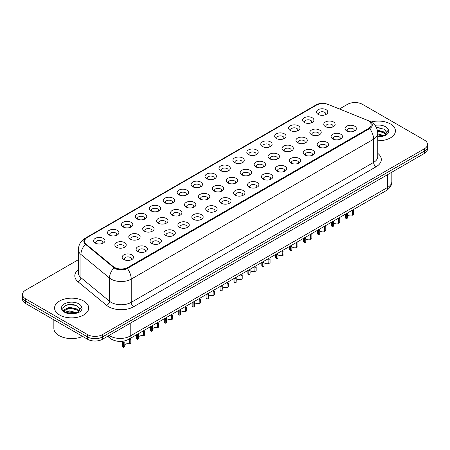 <?xml version="1.0" encoding="UTF-8"?>
<svg xmlns="http://www.w3.org/2000/svg" width="450" height="450" viewBox="0 0 450 450"><rect width="100%" height="100%" fill="white"/><g stroke="black" fill="none" stroke-linecap="round" stroke-linejoin="round"><path stroke-width="0.67" d="M304.194 122.411L304.194 122.411A5.687 3.285 180 0 1 304.2 117.765A5.687 3.285 180 0 1 312.244 117.765A5.687 3.285 180 0 1 312.244 122.411A5.687 3.285 180 0 1 304.194 122.411M311.31 122.85A3.555 2.053 0 0 0 311.777 121.832A3.555 2.053 0 0 0 310.736 120.381A3.555 2.053 0 0 0 306.861 119.936A3.555 2.053 0 0 0 304.667 121.832A3.555 2.053 0 0 0 305.128 122.85M290.267 130.455L290.267 130.455A5.687 3.285 180 0 1 290.267 125.809A5.687 3.285 180 0 1 298.316 125.809A5.687 3.285 180 0 1 298.316 130.455A5.687 3.285 180 0 1 290.267 130.455M297.382 130.888A3.555 2.053 0 0 0 297.849 129.876A3.555 2.053 0 0 0 296.803 128.424A3.555 2.053 0 0 0 292.933 127.974A3.555 2.053 0 0 0 290.734 129.876A3.555 2.053 0 0 0 291.201 130.888M276.339 138.493L276.339 138.493A5.687 3.285 180 0 1 276.339 133.852A5.687 3.285 180 0 1 284.383 133.852A5.687 3.285 180 0 1 284.383 138.493A5.687 3.285 180 0 1 276.339 138.493M283.449 138.932A3.555 2.053 0 0 0 283.916 137.914A3.555 2.053 0 0 0 282.876 136.463A3.555 2.053 0 0 0 279 136.018A3.555 2.053 0 0 0 276.806 137.914A3.555 2.053 0 0 0 277.273 138.932M262.412 146.537L262.412 146.537A5.687 3.285 180 0 1 262.412 141.891A5.687 3.285 180 0 1 270.456 141.891A5.687 3.285 180 0 1 270.456 146.537A5.687 3.285 180 0 1 262.412 146.537M269.522 146.97A3.555 2.053 0 0 0 269.989 145.958A3.555 2.053 0 0 0 268.948 144.506A3.555 2.053 0 0 0 265.072 144.062A3.555 2.053 0 0 0 262.879 145.958A3.555 2.053 0 0 0 263.346 146.97M248.484 154.581L248.484 154.581A5.687 3.285 180 0 1 248.484 149.934A5.687 3.285 180 0 1 256.528 149.934A5.687 3.285 180 0 1 256.528 154.581A5.687 3.285 180 0 1 248.484 154.581M255.594 155.014A3.555 2.053 0 0 0 256.061 153.996A3.555 2.053 0 0 0 255.021 152.544A3.555 2.053 0 0 0 251.145 152.1A3.555 2.053 0 0 0 248.951 153.996A3.555 2.053 0 0 0 249.418 155.014M234.551 162.619L234.551 162.619A5.687 3.285 180 0 1 234.551 157.978A5.687 3.285 180 0 1 242.601 157.978A5.687 3.285 180 0 1 242.601 162.619A5.687 3.285 180 0 1 234.551 162.619M241.667 163.058A3.555 2.053 0 0 0 242.134 162.039A3.555 2.053 0 0 0 241.093 160.588A3.555 2.053 0 0 0 237.218 160.144A3.555 2.053 0 0 0 235.024 162.039A3.555 2.053 0 0 0 235.485 163.058M220.624 170.662L220.624 170.662A5.687 3.285 180 0 1 220.624 166.016A5.687 3.285 180 0 1 228.673 166.016A5.687 3.285 180 0 1 228.673 170.662A5.687 3.285 180 0 1 220.624 170.662M227.739 171.096A3.555 2.053 0 0 0 228.206 170.083A3.555 2.053 0 0 0 227.16 168.632A3.555 2.053 0 0 0 223.29 168.188A3.555 2.053 0 0 0 221.091 170.083A3.555 2.053 0 0 0 221.558 171.096M206.696 178.706L206.696 178.706A5.687 3.285 180 0 1 206.696 174.06A5.687 3.285 180 0 1 214.74 174.06A5.687 3.285 180 0 1 214.74 178.706A5.687 3.285 180 0 1 206.696 178.706M213.806 179.139A3.555 2.053 0 0 0 214.273 178.121A3.555 2.053 0 0 0 213.232 176.67A3.555 2.053 0 0 0 209.357 176.226A3.555 2.053 0 0 0 207.163 178.121A3.555 2.053 0 0 0 207.63 179.139M192.769 186.744L192.769 186.744A5.687 3.285 180 0 1 192.769 182.098A5.687 3.285 180 0 1 200.812 182.098A5.687 3.285 180 0 1 200.812 186.744A5.687 3.285 180 0 1 192.769 186.744M199.879 187.183A3.555 2.053 0 0 0 200.346 186.165A3.555 2.053 0 0 0 199.305 184.714A3.555 2.053 0 0 0 195.429 184.269A3.555 2.053 0 0 0 193.236 186.165A3.555 2.053 0 0 0 193.703 187.183M178.841 194.788L178.841 194.788A5.687 3.285 180 0 1 178.841 190.142A5.687 3.285 180 0 1 186.885 190.142A5.687 3.285 180 0 1 186.885 194.788A5.687 3.285 180 0 1 178.841 194.788M185.951 195.221A3.555 2.053 0 0 0 186.418 194.209A3.555 2.053 0 0 0 185.377 192.757A3.555 2.053 0 0 0 181.502 192.308A3.555 2.053 0 0 0 179.308 194.209A3.555 2.053 0 0 0 179.775 195.221M164.908 202.826L164.908 202.826A5.687 3.285 180 0 1 164.908 198.186A5.687 3.285 180 0 1 172.958 198.186A5.687 3.285 180 0 1 172.958 202.826A5.687 3.285 180 0 1 164.908 202.826M172.024 203.265A3.555 2.053 0 0 0 172.491 202.247A3.555 2.053 0 0 0 171.45 200.796A3.555 2.053 0 0 0 167.574 200.351A3.555 2.053 0 0 0 165.381 202.247A3.555 2.053 0 0 0 165.842 203.265M150.981 210.87L150.981 210.87A5.687 3.285 180 0 1 150.981 206.224A5.687 3.285 180 0 1 159.03 206.224A5.687 3.285 180 0 1 159.03 210.87A5.687 3.285 180 0 1 150.981 210.87M158.096 211.303A3.555 2.053 0 0 0 158.563 210.291A3.555 2.053 0 0 0 157.517 208.839A3.555 2.053 0 0 0 153.647 208.395A3.555 2.053 0 0 0 151.447 210.291A3.555 2.053 0 0 0 151.914 211.303M137.053 218.914L137.053 218.914A5.687 3.285 180 0 1 137.053 214.268A5.687 3.285 180 0 1 145.097 214.268A5.687 3.285 180 0 1 145.097 218.914A5.687 3.285 180 0 1 137.053 218.914M144.163 219.347A3.555 2.053 0 0 0 144.63 218.329A3.555 2.053 0 0 0 143.589 216.877A3.555 2.053 0 0 0 139.714 216.433A3.555 2.053 0 0 0 137.52 218.329A3.555 2.053 0 0 0 137.987 219.347M123.126 226.952L123.126 226.952A5.687 3.285 180 0 1 123.126 222.311A5.687 3.285 180 0 1 131.169 222.311A5.687 3.285 180 0 1 131.169 226.952A5.687 3.285 180 0 1 123.126 226.952M130.236 227.391A3.555 2.053 0 0 0 130.703 226.373A3.555 2.053 0 0 0 129.662 224.921A3.555 2.053 0 0 0 125.786 224.477A3.555 2.053 0 0 0 123.593 226.373A3.555 2.053 0 0 0 124.059 227.391M109.198 234.996L109.198 234.996A5.687 3.285 180 0 1 109.198 230.349A5.687 3.285 180 0 1 117.242 230.349A5.687 3.285 180 0 1 117.242 234.996A5.687 3.285 180 0 1 109.198 234.996M116.308 235.429A3.555 2.053 0 0 0 116.775 234.416A3.555 2.053 0 0 0 115.734 232.965A3.555 2.053 0 0 0 111.859 232.521A3.555 2.053 0 0 0 109.665 234.416A3.555 2.053 0 0 0 110.132 235.429M95.265 243.039L95.265 243.039A5.687 3.285 180 0 1 95.265 238.393A5.687 3.285 180 0 1 103.314 238.393A5.687 3.285 180 0 1 103.314 243.039A5.687 3.285 180 0 1 95.265 243.039M102.381 243.472A3.555 2.053 0 0 0 102.847 242.454A3.555 2.053 0 0 0 101.807 241.003A3.555 2.053 0 0 0 97.931 240.559A3.555 2.053 0 0 0 95.732 242.454A3.555 2.053 0 0 0 96.199 243.472M318.127 114.373L318.127 114.373A5.687 3.285 180 0 1 318.127 109.727A5.687 3.285 180 0 1 326.171 109.727A5.687 3.285 180 0 1 326.171 114.373A5.687 3.285 180 0 1 318.127 114.373M325.238 114.806A3.555 2.053 0 0 0 325.704 113.788A3.555 2.053 0 0 0 324.664 112.337A3.555 2.053 0 0 0 320.788 111.892A3.555 2.053 0 0 0 318.594 113.788A3.555 2.053 0 0 0 319.061 114.806M311.512 134.679L311.512 134.679A5.687 3.285 180 0 1 311.512 130.033A5.687 3.285 180 0 1 319.556 130.033A5.687 3.285 180 0 1 319.556 134.679A5.687 3.285 180 0 1 311.512 134.679M318.628 135.112A3.555 2.053 0 0 0 319.089 134.1A3.555 2.053 0 0 0 318.049 132.643A3.555 2.053 0 0 0 314.173 132.199A3.555 2.053 0 0 0 311.979 134.1A3.555 2.053 0 0 0 312.446 135.112M297.585 142.718L297.585 142.718A5.687 3.285 180 0 1 297.585 138.077A5.687 3.285 180 0 1 305.629 138.077A5.687 3.285 180 0 1 305.629 142.718A5.687 3.285 180 0 1 297.585 142.718M304.695 143.156A3.555 2.053 0 0 0 305.162 142.138A3.555 2.053 0 0 0 304.121 140.687A3.555 2.053 0 0 0 300.246 140.243A3.555 2.053 0 0 0 298.052 142.138A3.555 2.053 0 0 0 298.519 143.156M283.657 150.761L283.657 150.761A5.687 3.285 180 0 1 283.657 146.115A5.687 3.285 180 0 1 291.701 146.115A5.687 3.285 180 0 1 291.701 150.761A5.687 3.285 180 0 1 283.657 150.761M290.767 151.194A3.555 2.053 0 0 0 291.234 150.182A3.555 2.053 0 0 0 290.194 148.731A3.555 2.053 0 0 0 286.318 148.286A3.555 2.053 0 0 0 284.124 150.182A3.555 2.053 0 0 0 284.591 151.194M269.73 158.805L269.73 158.805A5.687 3.285 180 0 1 269.73 154.159A5.687 3.285 180 0 1 277.774 154.159A5.687 3.285 180 0 1 277.774 158.805A5.687 3.285 180 0 1 269.73 158.805M276.84 159.238A3.555 2.053 0 0 0 277.307 158.22A3.555 2.053 0 0 0 276.266 156.769A3.555 2.053 0 0 0 272.391 156.324A3.555 2.053 0 0 0 270.197 158.22A3.555 2.053 0 0 0 270.658 159.238M255.797 166.843L255.797 166.843A5.687 3.285 180 0 1 255.797 162.197A5.687 3.285 180 0 1 263.846 162.197A5.687 3.285 180 0 1 263.846 166.843A5.687 3.285 180 0 1 255.797 166.843M262.912 167.282A3.555 2.053 0 0 0 263.379 166.264A3.555 2.053 0 0 0 262.333 164.812A3.555 2.053 0 0 0 258.463 164.368A3.555 2.053 0 0 0 256.264 166.264A3.555 2.053 0 0 0 256.731 167.282M241.869 174.887L241.869 174.887A5.687 3.285 180 0 1 241.869 170.241A5.687 3.285 180 0 1 249.913 170.241A5.687 3.285 180 0 1 249.913 174.887A5.687 3.285 180 0 1 241.869 174.887M248.985 175.32A3.555 2.053 0 0 0 249.446 174.308A3.555 2.053 0 0 0 248.406 172.856A3.555 2.053 0 0 0 244.53 172.412A3.555 2.053 0 0 0 242.336 174.308A3.555 2.053 0 0 0 242.803 175.32M227.942 182.931A5.687 3.285 180 0 1 227.942 182.925A5.687 3.285 180 0 1 227.942 178.284A5.687 3.285 180 0 1 235.986 178.284A5.687 3.285 180 0 1 235.986 182.925A5.687 3.285 180 0 1 227.942 182.931M235.052 183.364A3.555 2.053 0 0 0 235.519 182.346A3.555 2.053 0 0 0 234.478 180.894A3.555 2.053 0 0 0 230.602 180.45A3.555 2.053 0 0 0 228.409 182.346A3.555 2.053 0 0 0 228.876 183.364M214.014 190.969L214.014 190.969A5.687 3.285 180 0 1 214.014 186.322A5.687 3.285 180 0 1 222.058 186.322A5.687 3.285 180 0 1 222.058 190.969A5.687 3.285 180 0 1 214.014 190.969M221.124 191.407A3.555 2.053 0 0 0 221.591 190.389A3.555 2.053 0 0 0 220.551 188.938A3.555 2.053 0 0 0 216.675 188.494A3.555 2.053 0 0 0 214.481 190.389A3.555 2.053 0 0 0 214.948 191.407M200.087 199.013L200.087 199.013A5.687 3.285 180 0 1 200.087 194.366A5.687 3.285 180 0 1 208.131 194.366A5.687 3.285 180 0 1 208.131 199.013A5.687 3.285 180 0 1 200.087 199.013M207.197 199.446A3.555 2.053 0 0 0 207.664 198.433A3.555 2.053 0 0 0 206.623 196.976A3.555 2.053 0 0 0 202.748 196.532A3.555 2.053 0 0 0 200.554 198.433A3.555 2.053 0 0 0 201.015 199.446M186.154 207.051L186.154 207.051A5.687 3.285 180 0 1 186.154 202.41A5.687 3.285 180 0 1 194.203 202.41A5.687 3.285 180 0 1 194.203 207.051A5.687 3.285 180 0 1 186.154 207.051M193.269 207.489A3.555 2.053 0 0 0 193.736 206.471A3.555 2.053 0 0 0 192.69 205.02A3.555 2.053 0 0 0 188.82 204.576A3.555 2.053 0 0 0 186.621 206.471A3.555 2.053 0 0 0 187.088 207.489M172.226 215.094L172.226 215.094A5.687 3.285 180 0 1 172.226 210.448A5.687 3.285 180 0 1 180.27 210.448A5.687 3.285 180 0 1 180.27 215.094A5.687 3.285 180 0 1 172.226 215.094M179.342 215.528A3.555 2.053 0 0 0 179.803 214.515A3.555 2.053 0 0 0 178.763 213.064A3.555 2.053 0 0 0 174.887 212.619A3.555 2.053 0 0 0 172.693 214.515A3.555 2.053 0 0 0 173.16 215.528M158.299 223.138L158.299 223.138A5.687 3.285 180 0 1 158.299 218.492A5.687 3.285 180 0 1 166.343 218.492A5.687 3.285 180 0 1 166.343 223.138A5.687 3.285 180 0 1 158.299 223.138M165.409 223.571A3.555 2.053 0 0 0 165.876 222.553A3.555 2.053 0 0 0 164.835 221.102A3.555 2.053 0 0 0 160.959 220.657A3.555 2.053 0 0 0 158.766 222.553A3.555 2.053 0 0 0 159.232 223.571M144.371 231.176L144.371 231.176A5.687 3.285 180 0 1 144.371 226.53A5.687 3.285 180 0 1 152.415 226.53A5.687 3.285 180 0 1 152.415 231.176A5.687 3.285 180 0 1 144.371 231.176M151.481 231.615A3.555 2.053 0 0 0 151.948 230.597A3.555 2.053 0 0 0 150.907 229.146A3.555 2.053 0 0 0 147.032 228.701A3.555 2.053 0 0 0 144.838 230.597A3.555 2.053 0 0 0 145.305 231.615M130.444 239.22L130.444 239.22A5.687 3.285 180 0 1 130.444 234.574A5.687 3.285 180 0 1 138.487 234.574A5.687 3.285 180 0 1 138.487 239.22A5.687 3.285 180 0 1 130.444 239.22M137.554 239.653A3.555 2.053 0 0 0 138.021 238.641A3.555 2.053 0 0 0 136.98 237.189A3.555 2.053 0 0 0 133.104 236.739A3.555 2.053 0 0 0 130.911 238.641A3.555 2.053 0 0 0 131.372 239.653M116.511 247.258L116.511 247.258A5.687 3.285 180 0 1 116.511 242.618A5.687 3.285 180 0 1 124.56 242.618A5.687 3.285 180 0 1 124.56 247.258A5.687 3.285 180 0 1 116.511 247.258M123.626 247.697A3.555 2.053 0 0 0 124.093 246.679A3.555 2.053 0 0 0 123.047 245.227A3.555 2.053 0 0 0 119.177 244.783A3.555 2.053 0 0 0 116.978 246.679A3.555 2.053 0 0 0 117.444 247.697M325.44 126.636L325.44 126.636A5.687 3.285 180 0 1 325.44 121.989A5.687 3.285 180 0 1 333.489 121.989A5.687 3.285 180 0 1 333.489 126.636A5.687 3.285 180 0 1 325.44 126.636M332.556 127.074A3.555 2.053 0 0 0 333.022 126.056A3.555 2.053 0 0 0 331.976 124.605A3.555 2.053 0 0 0 328.106 124.161A3.555 2.053 0 0 0 325.907 126.056A3.555 2.053 0 0 0 326.374 127.074M332.758 138.904L332.758 138.904A5.687 3.285 180 0 1 332.758 134.257A5.687 3.285 180 0 1 340.802 134.257A5.687 3.285 180 0 1 340.802 138.904A5.687 3.285 180 0 1 332.758 138.904M339.868 139.337A3.555 2.053 0 0 0 340.335 138.319A3.555 2.053 0 0 0 339.294 136.868A3.555 2.053 0 0 0 335.419 136.423A3.555 2.053 0 0 0 333.225 138.319A3.555 2.053 0 0 0 333.692 139.337M318.831 146.942L318.831 146.942A5.687 3.285 180 0 1 318.831 142.301A5.687 3.285 180 0 1 326.874 142.301A5.687 3.285 180 0 1 326.874 146.942A5.687 3.285 180 0 1 318.831 146.942M325.941 147.381A3.555 2.053 0 0 0 326.407 146.362A3.555 2.053 0 0 0 325.367 144.911A3.555 2.053 0 0 0 321.491 144.467A3.555 2.053 0 0 0 319.298 146.362A3.555 2.053 0 0 0 319.764 147.381M304.903 154.986L304.903 154.986A5.687 3.285 180 0 1 304.903 150.339A5.687 3.285 180 0 1 312.947 150.339A5.687 3.285 180 0 1 312.947 154.986A5.687 3.285 180 0 1 304.903 154.986M312.013 155.419A3.555 2.053 0 0 0 312.48 154.406A3.555 2.053 0 0 0 311.439 152.955A3.555 2.053 0 0 0 307.564 152.511A3.555 2.053 0 0 0 305.37 154.406A3.555 2.053 0 0 0 305.837 155.419M290.97 163.029L290.97 163.029A5.687 3.285 180 0 1 290.97 158.383A5.687 3.285 180 0 1 299.019 158.383A5.687 3.285 180 0 1 299.019 163.029A5.687 3.285 180 0 1 290.97 163.029M298.086 163.463A3.555 2.053 0 0 0 298.553 162.444A3.555 2.053 0 0 0 297.512 160.993A3.555 2.053 0 0 0 293.636 160.549A3.555 2.053 0 0 0 291.437 162.444A3.555 2.053 0 0 0 291.904 163.463M277.043 171.067L277.043 171.067A5.687 3.285 180 0 1 277.043 166.421A5.687 3.285 180 0 1 285.092 166.421A5.687 3.285 180 0 1 285.092 171.067A5.687 3.285 180 0 1 277.043 171.067M284.158 171.506A3.555 2.053 0 0 0 284.619 170.488A3.555 2.053 0 0 0 283.579 169.037A3.555 2.053 0 0 0 279.703 168.593A3.555 2.053 0 0 0 277.509 170.488A3.555 2.053 0 0 0 277.976 171.506M263.115 179.111L263.115 179.111A5.687 3.285 180 0 1 263.115 174.465A5.687 3.285 180 0 1 271.159 174.465A5.687 3.285 180 0 1 271.159 179.111A5.687 3.285 180 0 1 263.115 179.111M270.225 179.544A3.555 2.053 0 0 0 270.692 178.532A3.555 2.053 0 0 0 269.651 177.081A3.555 2.053 0 0 0 265.776 176.631A3.555 2.053 0 0 0 263.582 178.532A3.555 2.053 0 0 0 264.049 179.544M249.188 187.149L249.188 187.149A5.687 3.285 180 0 1 249.188 182.509A5.687 3.285 180 0 1 257.231 182.509A5.687 3.285 180 0 1 257.231 187.149A5.687 3.285 180 0 1 249.188 187.149M256.298 187.588A3.555 2.053 0 0 0 256.764 186.57A3.555 2.053 0 0 0 255.724 185.119A3.555 2.053 0 0 0 251.848 184.674A3.555 2.053 0 0 0 249.654 186.57A3.555 2.053 0 0 0 250.121 187.588M235.26 195.193L235.26 195.193A5.687 3.285 180 0 1 235.26 190.547A5.687 3.285 180 0 1 243.304 190.547A5.687 3.285 180 0 1 243.304 195.193A5.687 3.285 180 0 1 235.26 195.193M242.37 195.626A3.555 2.053 0 0 0 242.837 194.614A3.555 2.053 0 0 0 241.796 193.162A3.555 2.053 0 0 0 237.921 192.718A3.555 2.053 0 0 0 235.727 194.614A3.555 2.053 0 0 0 236.194 195.626M221.327 203.237L221.327 203.237A5.687 3.285 180 0 1 221.327 198.591A5.687 3.285 180 0 1 229.376 198.591A5.687 3.285 180 0 1 229.376 203.237A5.687 3.285 180 0 1 221.327 203.237M228.442 203.67A3.555 2.053 0 0 0 228.909 202.652A3.555 2.053 0 0 0 227.869 201.201A3.555 2.053 0 0 0 223.993 200.756A3.555 2.053 0 0 0 221.794 202.652A3.555 2.053 0 0 0 222.261 203.67M207.399 211.275L207.399 211.275A5.687 3.285 180 0 1 207.399 206.634A5.687 3.285 180 0 1 215.449 206.634A5.687 3.285 180 0 1 215.449 211.275A5.687 3.285 180 0 1 207.399 211.275M214.515 211.714A3.555 2.053 0 0 0 214.976 210.696A3.555 2.053 0 0 0 213.936 209.244A3.555 2.053 0 0 0 210.06 208.8A3.555 2.053 0 0 0 207.866 210.696A3.555 2.053 0 0 0 208.333 211.714M193.472 219.319L193.472 219.319A5.687 3.285 180 0 1 193.472 214.672A5.687 3.285 180 0 1 201.516 214.672A5.687 3.285 180 0 1 201.516 219.319A5.687 3.285 180 0 1 193.472 219.319M200.582 219.752A3.555 2.053 0 0 0 201.049 218.739A3.555 2.053 0 0 0 200.008 217.288A3.555 2.053 0 0 0 196.132 216.844A3.555 2.053 0 0 0 193.939 218.739A3.555 2.053 0 0 0 194.406 219.752M179.544 227.362L179.544 227.362A5.687 3.285 180 0 1 179.544 222.716A5.687 3.285 180 0 1 187.588 222.716A5.687 3.285 180 0 1 187.588 227.362A5.687 3.285 180 0 1 179.544 227.362M186.654 227.796A3.555 2.053 0 0 0 187.121 226.778A3.555 2.053 0 0 0 186.081 225.326A3.555 2.053 0 0 0 182.205 224.882A3.555 2.053 0 0 0 180.011 226.778A3.555 2.053 0 0 0 180.478 227.796M165.617 235.401L165.617 235.401A5.687 3.285 180 0 1 165.617 230.754A5.687 3.285 180 0 1 173.661 230.754A5.687 3.285 180 0 1 173.661 235.401A5.687 3.285 180 0 1 165.617 235.401M172.727 235.839A3.555 2.053 0 0 0 173.194 234.821A3.555 2.053 0 0 0 172.153 233.37A3.555 2.053 0 0 0 168.278 232.926A3.555 2.053 0 0 0 166.084 234.821A3.555 2.053 0 0 0 166.551 235.839M151.684 243.444L151.684 243.444A5.687 3.285 180 0 1 151.684 238.798A5.687 3.285 180 0 1 159.733 238.798A5.687 3.285 180 0 1 159.733 243.444A5.687 3.285 180 0 1 151.684 243.444M158.799 243.877A3.555 2.053 0 0 0 159.266 242.865A3.555 2.053 0 0 0 158.226 241.414A3.555 2.053 0 0 0 154.35 240.964A3.555 2.053 0 0 0 152.151 242.865A3.555 2.053 0 0 0 152.618 243.877M137.756 251.482L137.756 251.482A5.687 3.285 180 0 1 137.756 246.842A5.687 3.285 180 0 1 145.806 246.842A5.687 3.285 180 0 1 145.806 251.482A5.687 3.285 180 0 1 137.756 251.482M144.872 251.921A3.555 2.053 0 0 0 145.333 250.903A3.555 2.053 0 0 0 144.292 249.452A3.555 2.053 0 0 0 140.417 249.007A3.555 2.053 0 0 0 138.223 250.903A3.555 2.053 0 0 0 138.69 251.921M123.829 259.526L123.829 259.526A5.687 3.285 180 0 1 123.829 254.88A5.687 3.285 180 0 1 131.873 254.88A5.687 3.285 180 0 1 131.873 259.526A5.687 3.285 180 0 1 123.829 259.526M130.939 259.959A3.555 2.053 0 0 0 131.406 258.947A3.555 2.053 0 0 0 130.365 257.496A3.555 2.053 0 0 0 126.489 257.051A3.555 2.053 0 0 0 124.296 258.947A3.555 2.053 0 0 0 124.763 259.959M346.686 130.86L346.686 130.86A5.687 3.285 180 0 1 346.686 126.214A5.687 3.285 180 0 1 354.735 126.214A5.687 3.285 180 0 1 354.735 130.86A5.687 3.285 180 0 1 346.686 130.86M353.801 131.293A3.555 2.053 0 0 0 354.268 130.281A3.555 2.053 0 0 0 353.222 128.829A3.555 2.053 0 0 0 349.352 128.385A3.555 2.053 0 0 0 347.152 130.281A3.555 2.053 0 0 0 347.619 131.293M367.026 120.139A9.602 5.541 180 0 1 368.308 120.758A9.602 5.541 180 0 1 371.121 124.678A9.602 5.541 180 0 1 368.308 128.599L127.952 267.368A9.602 5.541 180 0 1 113.299 266.625L86.377 244.429A9.602 5.541 180 0 1 84.639 241.251A9.602 5.541 180 0 1 87.452 237.33L316.282 105.216A9.602 5.541 180 0 1 328.579 104.591L367.026 120.139M390.437 123.953A17.066 9.855 0 0 0 371.177 121.984A17.066 9.855 0 0 1 390.437 123.953A17.066 9.855 0 0 1 395.432 130.916A17.066 9.855 0 0 0 390.437 123.953M83.7 301.044A17.066 9.855 0 0 0 65.104 298.907A17.066 9.855 0 0 0 54.568 308.008A17.066 9.855 0 0 0 59.563 314.978A17.066 9.855 0 0 0 78.165 317.115A17.066 9.855 0 0 0 88.701 308.008A17.066 9.855 0 0 0 83.7 301.044A17.066 9.855 0 0 0 65.104 298.907A17.066 9.855 0 0 0 54.568 308.008A17.066 9.855 0 0 0 59.563 314.978A17.066 9.855 0 0 0 78.165 317.115A17.066 9.855 0 0 0 88.701 308.008A17.066 9.855 0 0 0 83.7 301.044M371.121 124.678L371.121 124.965A9.602 5.541 180 0 1 368.308 128.886L127.952 267.654A9.602 5.541 180 0 1 113.299 266.918L86.377 244.716A9.602 5.541 180 0 1 84.639 241.537M327.167 104.119A8.747 5.051 0 0 0 316.536 104.895L86.4 237.763A8.747 5.051 0 0 0 85.421 244.232L114.002 267.795A8.747 5.051 0 0 0 114.981 268.47A8.747 5.051 0 0 0 127.35 268.47L369.714 128.537A8.747 5.051 0 0 0 369.714 121.399A8.747 5.051 0 0 0 368.55 120.831L368.168 120.679M78.362 259.706L25.622 290.154A10.665 6.159 0 0 0 22.5 294.508L22.5 299.154A10.665 6.159 0 0 0 25.622 303.508L87.474 339.216L87.474 336.892A10.665 6.159 0 0 0 102.561 336.892L424.378 151.093A10.665 6.159 0 0 0 427.5 146.739A10.665 6.159 0 0 1 424.378 151.093L102.561 336.892A10.665 6.159 0 0 1 87.474 336.892L25.622 301.185L87.474 336.892L87.474 334.575A10.665 6.159 0 0 0 102.561 334.575L424.378 148.776A10.665 6.159 0 0 0 427.5 144.416A10.665 6.159 0 0 0 424.378 140.062L362.526 104.355A10.665 6.159 0 0 0 347.439 104.355L339.446 108.973M22.5 296.831A10.665 6.159 0 0 0 25.622 301.185A10.665 6.159 0 0 1 22.5 296.831M377.752 140.766A17.066 9.855 0 0 0 395.432 130.916A17.066 9.855 0 0 1 377.752 140.766M22.5 294.508A10.665 6.159 0 0 0 25.622 298.862L87.474 334.575M71.443 304.442A14.22 8.213 0 0 0 67.343 304.824M378.174 127.356A14.22 8.213 0 0 0 376.324 127.44M87.474 339.216A10.665 6.159 0 0 0 102.561 339.216L424.378 153.416A10.665 6.159 0 0 0 427.5 149.062L427.5 144.416M345.375 214.206L345.375 217.086A5.333 3.077 180 0 0 346.258 218.784L346.354 213.643M352.356 211.281L353.649 210.532L353.649 214.515L352.356 215.263L352.502 210.094M346.258 218.784L347.558 218.036L347.642 212.901M347.558 216.135A3.555 2.053 180 0 1 352.356 215.263M331.447 222.249L331.447 225.124A5.333 3.077 180 0 0 332.331 226.822L332.426 221.687M338.423 219.324L339.722 218.576L339.722 222.559L338.423 223.307L338.574 218.132M332.331 226.822L333.63 226.074L333.709 220.944M333.63 224.179A3.555 2.053 180 0 1 338.423 223.307M317.52 230.293L317.52 233.167A5.333 3.077 180 0 0 318.403 234.866L318.499 229.725M324.495 227.368L325.794 226.614L325.794 230.597L324.495 231.345L324.647 226.176M318.403 234.866L319.702 234.118L319.781 228.982M319.702 232.217A3.555 2.053 180 0 1 324.495 231.345M303.593 238.331L303.593 241.211A5.333 3.077 180 0 0 304.476 242.904L304.566 237.769M310.567 235.406L311.867 234.658L311.867 238.641L310.567 239.389L310.719 234.219M304.476 242.904L305.769 242.156L305.854 237.026M305.769 240.261A3.555 2.053 180 0 1 310.567 239.389M289.659 246.375L289.659 249.249A5.333 3.077 180 0 0 290.548 250.948L290.638 245.807M296.64 243.45L297.934 242.702L297.934 246.684L296.64 247.433L296.786 242.257M290.548 250.948L291.842 250.2L291.926 245.07M291.842 248.304A3.555 2.053 180 0 1 296.64 247.433M386.286 133.211L386.404 132.66A8.038 4.641 0 0 0 385.493 130.517L384.058 129.206L376.284 127.373M377.752 136.53L382.956 136.159L385.211 135.501C387.382 134.387 388.586 132.998 388.822 131.332L388.378 129.887L384.322 135.579M377.752 133.802L384.131 135.714M377.752 134.724L383.243 136.097M377.336 130.106L384.047 131.968L385.914 133.914M377.539 131.029L384.047 132.891L385.605 134.353M385.493 130.517L386.398 132.773M376.391 127.581L382.14 128.211M377.578 131.243L382.061 131.878M377.752 134.933L382.061 135.562M53.854 319.809L53.854 328.331A17.781 10.266 0 0 0 59.062 335.588A17.781 10.266 0 0 0 82.603 336.409M79.554 310.303L79.672 309.752A8.038 4.641 0 0 0 78.761 307.609L77.327 306.298C69.913 301.056 57.572 307.896 65.194 311.957C68.304 313.644 71.977 314.077 76.219 313.251L78.48 312.593C80.651 311.479 81.855 310.089 82.091 308.419L81.647 306.979L77.591 312.671M65.43 312.098L69.553 310.933L77.4 312.806M75.324 312.654L68.923 312.103L66.375 312.564L69.553 311.856L76.511 313.189M63.63 310.607L63.872 309.909L69.553 307.243L77.316 309.06L79.183 311.006M63.849 310.871L69.553 308.166L77.316 309.983L78.874 311.445M78.761 307.609L79.667 309.859M65.773 305.37L68.923 304.729L75.409 305.303M66.364 308.88L68.923 308.419L75.324 308.964M275.732 254.413L275.732 257.293A5.333 3.077 180 0 0 276.615 258.992L276.711 253.851M282.713 251.488L284.006 250.74L284.006 254.722L282.713 255.471L282.859 250.301M276.615 258.992L277.914 258.244L277.993 253.108M277.914 256.343A3.555 2.053 180 0 1 282.713 255.471M261.804 262.457L261.804 265.331A5.333 3.077 180 0 0 262.688 267.03L262.783 261.894M268.779 259.532L270.079 258.784L270.079 262.766L268.779 263.514L268.931 258.345M262.688 267.03L263.987 266.282L264.066 261.152M263.987 264.386A3.555 2.053 180 0 1 268.779 263.514M247.877 270.501L247.877 273.375A5.333 3.077 180 0 0 248.76 275.074L248.856 269.933M254.852 267.576L256.151 266.827L256.151 270.804L254.852 271.558L255.004 266.383M248.76 275.074L250.059 274.326L250.138 269.19M250.059 272.424A3.555 2.053 180 0 1 254.852 271.558M233.949 278.539L233.949 281.419A5.333 3.077 180 0 0 234.833 283.118L234.922 277.976M240.924 275.614L242.224 274.866L242.224 278.848L240.924 279.596L241.076 274.427M234.833 283.118L236.126 282.364L236.211 277.234M236.126 280.468A3.555 2.053 180 0 1 240.924 279.596M220.016 286.582L220.016 289.457A5.333 3.077 180 0 0 220.905 291.156L220.995 286.02M226.997 283.657L228.291 282.909L228.291 286.892L226.997 287.64L227.143 282.465M220.905 291.156L222.199 290.407L222.283 285.278M222.199 288.512A3.555 2.053 180 0 1 226.997 287.64M206.089 294.626L206.089 297.501A5.333 3.077 180 0 0 206.972 299.199L207.067 294.058M213.069 291.701L214.363 290.947L214.363 294.93L213.069 295.678L213.216 290.509M206.972 299.199L208.271 298.451L208.35 293.316M208.271 296.55A3.555 2.053 180 0 1 213.069 295.678M192.161 302.664L192.161 305.544A5.333 3.077 180 0 0 193.044 307.238L193.14 302.102M199.136 299.739L200.436 298.991L200.436 302.974L199.136 303.722L199.288 298.553M193.044 307.238L194.344 306.489L194.422 301.359M194.344 304.594A3.555 2.053 180 0 1 199.136 303.722M178.234 310.708L178.234 313.582A5.333 3.077 180 0 0 179.117 315.281L179.213 310.14M185.209 307.783L186.508 307.035L186.508 311.017L185.209 311.766L185.361 306.591M179.117 315.281L180.411 314.533L180.495 309.403M180.411 312.632A3.555 2.053 180 0 1 185.209 311.766M164.306 318.746L164.306 321.626A5.333 3.077 180 0 0 165.189 323.325L165.279 318.184M171.281 315.821L172.581 315.073L172.581 319.056L171.281 319.804L171.428 314.634M165.189 323.325L166.483 322.577L166.567 317.441M166.483 320.676A3.555 2.053 180 0 1 171.281 319.804M150.373 326.79L150.373 329.664A5.333 3.077 180 0 0 151.262 331.363L151.352 326.228M157.354 323.865L158.648 323.117L158.648 327.099L157.354 327.848L157.5 322.678M151.262 331.363L152.556 330.615L152.64 325.485M152.556 328.719A3.555 2.053 180 0 1 157.354 327.848M136.446 334.834L136.446 337.708A5.333 3.077 180 0 0 137.329 339.407L137.424 334.266M143.426 331.909L144.72 331.161L144.72 335.137L143.426 335.891L143.572 330.716M137.329 339.407L138.628 338.659L138.707 333.523M138.628 336.757A3.555 2.053 180 0 1 143.426 335.891M122.518 341.291L122.518 345.752A5.333 3.077 180 0 0 123.401 347.451L123.401 343.468L124.082 340.886M129.493 339.947L130.793 339.199L130.793 343.181L129.493 343.929L129.645 338.76M123.401 347.451L124.701 346.697L124.976 340.819M124.701 344.801A3.555 2.053 180 0 1 129.493 343.929M127.952 267.368L127.952 267.654M113.299 266.625L113.299 266.918M86.377 244.429L86.377 244.716M368.308 128.599L368.308 128.886M377.752 153.354A17.781 10.266 180 0 1 376.104 166.77L133.734 306.703A3.555 2.053 60 0 1 131.22 302.349L373.59 162.416A14.22 8.213 0 0 0 377.752 156.611L377.752 133.386A14.22 8.213 180 0 1 373.59 139.191A12.443 7.183 -120 0 0 369.714 128.537M133.734 306.703A17.781 10.266 180 0 1 108.591 306.703A17.781 10.266 180 0 1 106.599 305.331L78.024 281.767A17.781 10.266 180 0 1 78.362 269.724M111.105 302.349A14.22 8.213 0 0 0 131.22 302.349L131.22 279.124A14.22 8.213 180 0 1 111.105 279.124A14.22 8.213 180 0 1 109.513 278.027L80.933 254.464A14.22 8.213 180 0 1 78.362 249.756L78.362 272.976A14.22 8.213 0 0 0 80.933 277.689L109.513 301.252A14.22 8.213 0 0 0 111.105 302.349M377.752 133.386C377.516 128.273 375.266 124.436 371.014 121.883L369.214 121.011A12.443 5.827 112 0 0 368.55 120.831M127.35 268.47A12.443 7.183 60 0 1 131.22 279.124L373.59 139.191L373.59 162.416A3.555 2.053 60 0 0 376.104 166.77M369.214 121.011L328.404 104.507C322.914 102.842 318.521 103.134 315.242 105.384A12.443 7.183 60 0 1 316.536 104.895M86.4 237.763A12.443 7.183 -120 0 0 85.106 238.252C80.854 240.806 78.604 244.637 78.362 249.756M85.421 244.232A12.443 8.325 129.5 0 0 80.933 254.464L80.933 277.689A3.555 2.379 -50.5 0 1 78.024 281.767M328.404 104.507A12.443 5.827 112 0 0 328.039 104.389M114.002 267.795A12.443 8.325 129.5 0 0 109.513 278.027L109.513 301.252A3.555 2.379 -50.5 0 1 106.599 305.331M102.561 334.575L102.561 339.216M424.378 148.776L424.378 153.416M25.622 298.862L25.622 303.508M109.147 335.413A14.22 8.213 0 0 0 110.104 336.026A14.22 8.213 0 0 0 130.213 336.026L387.669 187.386A14.22 8.213 0 0 0 391.832 181.581C391.939 185.107 390.06 188.128 386.196 190.643L128.739 339.277A7.11 4.106 60 0 0 130.213 336.026L130.213 323.252M387.669 174.611L387.669 187.386A7.11 4.106 60 0 1 386.196 190.643M108.568 335.745A7.11 4.759 129.5 0 0 109.811 338.062L107.651 336.279M346.258 214.802L347.558 214.054M332.331 222.84L333.63 222.092M318.403 230.884L319.702 230.136M304.476 238.928L305.769 238.174M290.548 246.966L291.842 246.218M388.378 129.887A10.17 5.872 0 0 0 385.56 126.765A10.17 5.872 0 0 0 375.013 125.376M377.752 136.783A10.17 5.872 0 0 0 382.956 136.159M81.647 306.979A10.17 5.872 0 0 0 78.829 303.857A10.17 5.872 0 0 0 64.44 303.857A10.17 5.872 0 0 0 64.44 312.159A10.17 5.872 0 0 0 76.219 313.251M276.615 255.009L277.914 254.261M262.688 263.048L263.987 262.299M248.76 271.091L250.059 270.343M234.833 279.135L236.126 278.387M220.905 287.173L222.199 286.425M206.972 295.217L208.271 294.469M193.044 303.261L194.344 302.507M179.117 311.299L180.411 310.551M165.189 319.343L166.483 318.594M151.262 327.381L152.556 326.632M137.329 335.424L138.628 334.676M123.401 343.468L124.701 342.72M315.242 105.384L85.106 238.252M128.739 339.277C123.019 342.157 117.298 342.157 111.572 339.277L109.811 338.062M391.832 181.581L391.832 172.204"/></g></svg>
